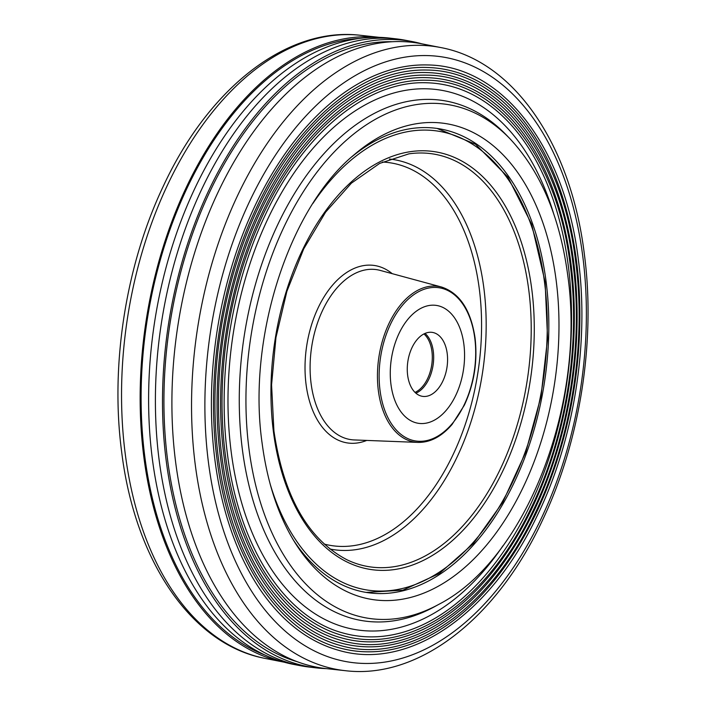 <?xml version="1.0" encoding="UTF-8"?>
<svg xmlns="http://www.w3.org/2000/svg" width="706" height="706" viewBox="0 0 706 706"><rect width="100%" height="100%" fill="white"/><g stroke="black" fill="none" stroke-linecap="round" stroke-linejoin="round"><path stroke-width="1.06" d="M463.877 344.351A59.622 36.465 98.7 0 0 436.423 305.424A59.622 36.465 98.7 0 0 390.956 384.382A59.622 36.465 98.7 0 0 418.411 423.309A59.622 36.465 98.7 0 0 463.877 344.351M391 361.569A59.622 36.465 98.7 0 0 418.411 423.309A59.622 36.465 98.7 0 0 463.833 367.173A59.622 36.465 98.7 0 0 436.423 305.424A59.622 36.465 98.7 0 0 391 361.569M447.18 365.885A32.352 19.786 98.7 0 0 432.301 332.385A32.352 19.786 98.7 0 0 407.662 362.849A32.352 19.786 98.7 0 0 422.532 396.348A32.352 19.786 98.7 0 0 447.18 365.885M415.905 393.198A32.352 19.786 98.7 0 0 433.281 363.766A32.352 19.786 98.7 0 0 425.038 333.417M391.98 41.725A314.611 192.394 98.7 0 0 167.569 459.677A314.611 192.394 98.7 0 0 297.27 661.716M421.659 43.79A316.147 193.329 98.7 0 0 175.556 461.556A316.147 193.329 98.7 0 0 326.216 668.608L345.455 670.7A315.308 192.817 98.7 0 1 195.191 464.204A315.308 192.817 98.7 0 1 440.641 47.531L421.659 43.79M427.58 64.961A296.838 181.521 98.7 0 0 214.827 459.271A296.838 181.521 98.7 0 0 338.192 650.173C407.724 671.159 489.549 615.879 536.657 516.854C573.66 441.621 589.528 344.113 578.426 260.249C565.021 147.307 502.248 65.605 427.58 64.961M576.493 260.849A294.305 179.977 98.7 0 0 427.509 67.494C365.161 64.723 297.597 119.685 256.852 206.92C221.207 281.209 206.09 376.598 216.954 458.697C228.832 556.496 277.467 631.526 338.88 647.729A294.305 179.977 98.7 0 0 576.493 260.849M427.43 70.053A291.763 178.415 98.7 0 0 218.313 457.629A291.763 178.415 98.7 0 0 339.568 645.266C407.918 665.89 488.358 611.555 534.654 514.224C571.022 440.27 586.615 344.449 575.708 262.005C562.532 151.005 500.836 70.688 427.43 70.053M573.775 262.606A289.231 176.871 98.7 0 0 427.359 72.594C366.096 69.868 299.697 123.877 259.649 209.611C224.623 282.621 209.77 376.369 220.44 457.056C232.115 553.169 279.911 626.902 340.257 642.822A289.231 176.871 98.7 0 0 573.775 262.606M427.289 75.154A286.689 175.317 98.7 0 0 221.799 455.979A286.689 175.317 98.7 0 0 340.945 640.351C408.121 660.631 487.158 607.231 532.651 511.594C568.383 438.929 583.712 344.775 572.99 263.77C560.043 154.693 499.416 75.78 427.289 75.154M571.057 264.371A284.156 173.773 98.7 0 0 427.209 77.686C367.023 75.013 301.797 128.068 262.455 212.303C228.038 284.033 213.441 376.13 223.926 455.414C235.398 549.842 282.356 622.277 341.633 637.915A284.156 173.773 98.7 0 0 571.057 264.371M427.139 80.246A281.615 172.211 98.7 0 0 225.285 454.337A281.615 172.211 98.7 0 0 342.331 635.444C408.324 655.362 485.966 602.906 530.647 508.964C565.753 437.588 580.8 345.102 570.272 265.535C557.555 158.391 498.004 80.863 427.139 80.246M568.339 266.136A279.082 170.667 98.7 0 0 427.059 82.787C367.958 80.157 303.898 132.26 265.253 214.995C231.453 285.445 217.121 375.901 227.411 453.764C238.681 546.506 284.8 617.653 343.01 633A279.082 170.667 98.7 0 0 568.339 266.136M293.246 539.808A234.692 143.521 98.7 0 0 367.173 592.581A234.692 143.521 98.7 0 0 546.117 281.791A234.692 143.521 98.7 0 0 438.047 128.58A234.692 143.521 98.7 0 0 351.738 156.873M421.844 43.825A316.897 193.788 98.7 0 0 412.013 41.522A316.897 193.788 98.7 0 0 166.166 460.444A316.897 193.788 98.7 0 0 316.332 667.894A316.897 193.788 98.7 0 0 326.41 668.626M412.013 41.522L405.112 40.207A317.153 193.947 98.7 0 0 396.648 38.918A317.153 193.947 98.7 0 0 159.071 459.474A317.153 193.947 98.7 0 0 300.888 665.793A317.153 193.947 98.7 0 0 309.352 667.082L316.332 667.894M359.177 38.451A314.611 192.394 98.7 0 0 144.748 456.191A314.611 192.394 98.7 0 0 264.988 655.044M360.545 35.3L379.59 37.374A316.147 193.329 98.7 0 0 143.803 456.711A316.147 193.329 98.7 0 0 284.147 662.175L265.359 658.469C191.317 644.763 134.793 560.458 121.6 451.434C110.154 364.614 125.977 264.326 163.563 185.643C208.958 87.959 286.91 26.44 360.545 35.3A315.308 192.817 98.7 0 0 125.191 453.508A315.308 192.817 98.7 0 0 265.359 658.469M396.648 38.918L389.668 38.106A316.897 193.788 98.7 0 0 152.275 458.326A316.897 193.788 98.7 0 0 293.987 664.478L300.888 665.793M423.944 333.929A31.717 19.397 -81.3 0 1 431.71 365.02A31.717 19.397 -81.3 0 1 415.013 392.377M324.08 544.035A193.629 118.405 98.7 0 0 479.339 289.213A193.629 118.405 98.7 0 0 382.431 162.045M389.43 159.035A197.327 120.673 -81.3 0 1 483.892 288.313A197.327 120.673 -81.3 0 1 329.861 548.994M380.19 270.407A85.956 52.562 98.7 0 0 311.09 383.482A85.956 52.562 98.7 0 0 354.297 439.944L417.943 442.397A78.754 48.158 -81.3 0 1 378.354 390.665A78.754 48.158 -81.3 0 1 441.674 287.068L380.19 270.407M366.741 440.42A89.741 54.883 -81.3 0 1 306.06 384.338A89.741 54.883 -81.3 0 1 330.046 288.233A89.741 54.883 -81.3 0 1 392.209 273.663M380.031 390.383A77.492 47.39 98.7 0 0 436.696 436.776A77.492 47.39 98.7 0 0 474.803 338.35A77.492 47.39 98.7 0 0 418.146 291.957A77.492 47.39 98.7 0 0 380.031 390.383M270.08 483.786A232.15 141.968 98.7 0 0 445.751 567.677A232.15 141.968 98.7 0 0 544.573 282.638A232.15 141.968 98.7 0 0 312.917 203.416M346.858 559.726A208.852 127.724 98.7 0 0 481.607 502.001A208.852 127.724 98.7 0 0 528.794 290.228A208.852 127.724 98.7 0 0 408.853 153.864L379.651 163.413L351.394 183.163L325.616 212.144L303.712 248.874L286.865 291.41L275.958 337.539L271.572 384.858L273.919 430.898C283.565 496.265 307.869 539.207 346.858 559.726M531.83 289.636A211.323 129.233 -81.3 0 1 427.907 558.031A211.323 129.233 -81.3 0 1 273.39 431.525A211.323 129.233 -81.3 0 1 377.322 163.13A211.323 129.233 -81.3 0 1 531.83 289.636M503.016 545.694A273.081 166.995 -81.3 0 1 231.153 451.575A273.081 166.995 -81.3 0 1 347.008 116.569A273.081 166.995 -81.3 0 1 553.707 213.874M506.599 135.261A263.179 160.942 98.7 0 0 318.777 159.609A263.179 160.942 98.7 0 0 242.317 449.025A263.179 160.942 98.7 0 0 434.587 606.666L438.85 604.336A259.932 158.956 98.7 0 1 248.953 448.645A259.932 158.956 98.7 0 1 324.469 162.804A259.932 158.956 98.7 0 1 509.97 138.755L506.599 135.261M582.829 256.737A306.148 187.214 98.7 0 0 358.983 73.468A306.148 187.214 98.7 0 0 208.429 462.289A306.148 187.214 98.7 0 0 432.275 645.558A306.148 187.214 98.7 0 0 582.829 256.737M556.196 280.714A240.781 147.245 98.7 0 0 354.218 154.711C289.16 207.899 246.985 337.962 262.111 443.183C267.327 482.577 278.279 515.724 294.967 542.614A240.781 147.245 98.7 0 0 474.282 558.561A240.781 147.245 98.7 0 0 556.196 280.714M417.943 442.397C430.192 442.618 441.577 436.635 452.087 424.447L464.345 405.2C474.15 383.879 477.724 361.49 475.067 338.042C470.884 310.128 459.747 293.14 441.674 287.068M366.185 592.422L402.95 590.154L439.423 573.493L473.338 543.594L502.681 502.363L525.688 452.334L540.972 396.613L547.574 338.642L545.103 282.012L531.644 224.226L507.87 177.056L475.517 144.227L437.058 128.43M345.455 670.7C419.09 679.56 497.042 618.041 542.437 520.357C580.023 441.674 595.846 341.386 584.4 254.566C571.207 145.542 514.683 61.237 440.641 47.531M438.85 604.336C526.349 559.443 586.104 403.329 567.748 275.375C560.026 217.298 540.77 171.761 509.97 138.755"/></g></svg>
